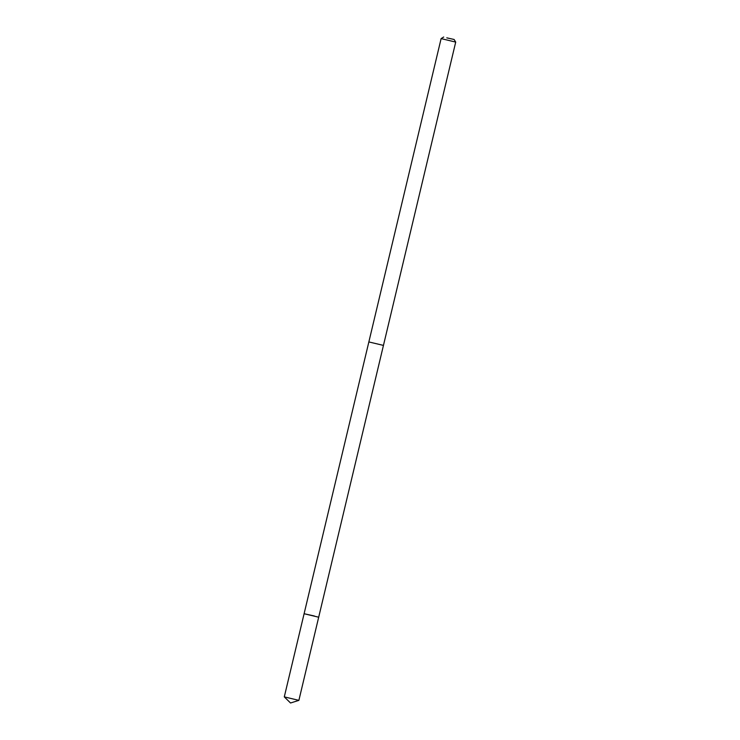 <?xml version="1.0" encoding="UTF-8"?>
<svg xmlns="http://www.w3.org/2000/svg" width="740" height="740" viewBox="0 0 740 740"><rect width="100%" height="100%" fill="white"/><g stroke="black" fill="none" stroke-linecap="round" stroke-linejoin="round"><path stroke-width="1.11" d="M314.407 616.013L304.103 613.728L314.407 616.013M284.289 696.877L298.886 700.355L290.543 703L298.877 700.364L318.69 617.206L304.103 613.728L284.289 696.877L290.543 703M304.103 613.728L368.853 341.936L383.45 345.404L318.69 617.206M368.853 341.936L441.114 38.61L455.711 42.087L383.45 345.404M446.775 37.851L454.101 39.47L446.775 37.851M443.723 37L441.114 38.6M454.101 39.47L455.711 42.078"/></g></svg>
